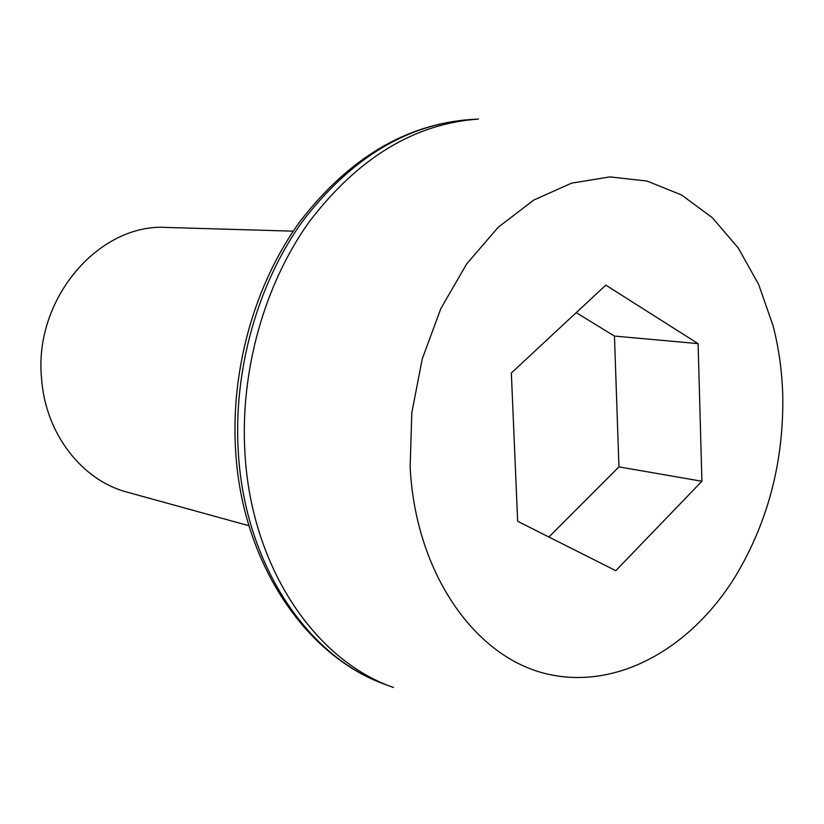 <?xml version="1.0" encoding="UTF-8"?>
<svg xmlns="http://www.w3.org/2000/svg" width="824" height="824" viewBox="0 0 824 824"><rect width="100%" height="100%" fill="white"/><g stroke="black" fill="none" stroke-linecap="round" stroke-linejoin="round"><path stroke-width="1.24" d="M293.241 231.173L167.097 227.465C99.282 222.738 33.321 298.978 41.602 378.916C45.516 433.908 82.081 480.444 127.298 492.196L248.961 525.733M410.136 467.146L411.815 412.711L422.248 358.924L440.871 308.516L466.652 263.958L498.159 227.311L533.725 200.078L571.557 183.165L609.884 176.903L647.046 181.064L681.602 194.989L712.327 217.711L738.263 247.993L758.667 284.465L773.046 325.686C778.999 348.696 782.254 372.561 782.79 397.302C783.531 462.769 767.721 522.488 735.348 576.47C690.296 649.446 615.054 691.49 544.201 673.27C473.594 655.214 415.502 572.103 410.136 467.146M605.815 285.135L511.344 373.004L517.657 521.283L615.765 570.671L701.914 481.257L698.093 343.629L605.815 285.135M548.897 537.011L618.948 466.878L614.457 336.068L576.234 312.656M614.457 336.068L698.093 343.629M618.948 466.878L701.914 481.257M471.472 119.449C407.612 123.827 351.312 157.765 302.573 221.275C257.51 283.878 233.141 370.481 238.321 452.376C244.882 565.274 308.351 657.82 386.466 684.919C306.466 657.078 242.277 563.822 235.654 451.212C230.432 369.657 254.812 283.652 300.163 221.275C349.201 157.93 406.304 123.991 471.472 119.449L478.487 119.078C414.544 123.6 358.162 157.786 309.361 221.635C264.236 284.568 239.825 371.572 244.986 453.818C251.516 567.345 315.149 660.323 393.439 687.474L386.466 684.919"/></g></svg>

